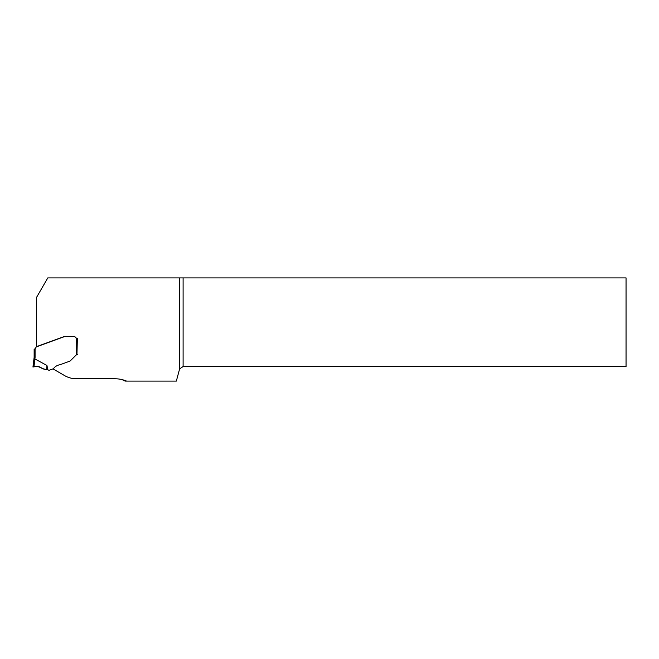 <?xml version="1.0" encoding="UTF-8"?>
<svg xmlns="http://www.w3.org/2000/svg" width="659" height="659" viewBox="0 0 659 659"><rect width="100%" height="100%" fill="white"/><g stroke="black" fill="none" stroke-linecap="round" stroke-linejoin="round"><path stroke-width="0.99" d="M53.577 368.562L53.371 369.106L64.689 375.638A23.353 23.353 0 0 0 76.362 378.768L114.93 378.768A30.355 30.355 0 0 1 126.602 381.1L176.34 381.1L179.495 369.328A3.74 3.74 0 0 1 179.66 368.834L183.103 366.561L626.05 366.561L626.05 277.9L183.103 277.9L183.103 366.561M126.602 381.1L125.185 381.1L121.931 379.584M34.136 357.351L32.95 367.03L34.136 357.351L35.075 357.409L35.075 348.924L34.136 349.105L35.075 348.924L34.136 349.105L34.136 357.351L34.136 349.105L35.075 348.924L36.278 346.889L64.689 336.543A0.7 0.7 0 0 1 64.928 336.502L73.94 336.502A1.4 1.4 0 0 1 74.928 336.914L76.04 338.034A1.17 1.17 0 0 0 76.403 338.273L77.334 338.372L76.963 354.385L77.358 338.199L76.889 338.199A1.17 1.17 0 0 1 76.065 337.861L74.945 336.741A1.4 1.4 0 0 0 73.956 336.337L64.953 336.337A0.7 0.7 0 0 0 64.714 336.378L36.434 346.667L36.434 297.588L47.802 277.9L183.103 277.9M179.66 277.9L179.66 368.834M33.955 358.875L34.886 358.949A9.358 0.931 97 0 1 34.919 358.957L33.947 366.849L32.95 367.03L35.438 366.577C38.123 366.165 40.454 366.882 42.44 368.727L46.517 369.518C44.104 369.411 41.962 368.612 40.092 367.137C37.25 366.338 34.878 366.305 32.95 367.03L33.255 366.972C38.206 364.674 41.978 369.46 46.731 369.542L46.954 365.498L34.919 358.957M46.954 365.498L47.761 369.683A1.4 1.4 0 0 1 47.983 369.823A1.87 1.87 0 0 0 49.738 370.078L53.239 368.801A0.774 0.774 0 0 0 53.676 368.397C55.167 366.429 57.341 365.185 60.191 364.666L69.953 361.107A0.651 0.651 0 0 0 70.192 360.959L76.403 354.806L76.403 338.273M47.761 369.683L47.077 369.542M77.334 354.484L76.403 354.806M35.075 357.409L34.886 358.949"/></g></svg>
